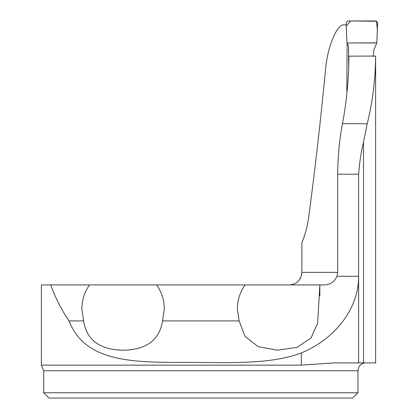 <?xml version="1.0" encoding="UTF-8"?>
<svg xmlns="http://www.w3.org/2000/svg" width="419" height="419" viewBox="0 0 419 419"><rect width="100%" height="100%" fill="white"/><g stroke="black" fill="none" stroke-linecap="round" stroke-linejoin="round"><path stroke-width="0.63" d="M375.628 56.052L375.634 362.896L334.121 362.896L301.319 365.143L41.376 365.143L41.376 284.93L89.53 284.93C84.476 292.127 81.909 300.124 81.836 308.918L83.617 320.907L69.03 320.907C84.046 359.853 127.627 361.979 172.502 362.43C217.796 361.78 266.699 366.196 301.319 352.924C335.97 338.536 358.9 307.871 358.622 276.289L358.622 174.215C359.429 162.928 361.058 152.202 363.509 142.036L367.254 123.72C372.68 101.623 375.471 79.071 375.628 56.052L348.917 56.151C348.797 78.95 346.649 101.471 342.48 123.72L367.254 123.72M346.214 24.904L343.177 24.904C338.028 24.621 328.15 43.042 325.663 68.381C320.739 119.656 315.093 169.15 308.735 216.869C307.488 226.297 305.205 234.881 301.884 242.622L301.884 272.36L301.56 275.183M300.795 277.478L300.124 278.771M297.993 281.453L297.396 281.987M347.173 90.682L346.817 90.818L347.126 43.246M83.617 320.907C86.539 339.992 99.691 349.76 123.06 350.211C146.441 349.781 159.602 340.013 162.541 320.907L239.149 320.907L245.015 336.41L258.094 346.613L277.331 350.2L296.992 347.414L310.982 338.049L317.639 323.07L319.854 284.93L324.374 284.93C330.418 284.695 334.629 281.814 337.007 276.289L337.662 272.36L337.662 174.215C337.944 155.13 339.552 138.301 342.48 123.72M162.541 320.907L164.321 308.918C164.243 300.124 161.676 292.127 156.622 284.93L319.854 284.93L319.854 295.919L319.854 285.009M156.622 284.93L89.53 284.93M337.662 272.36L301.884 272.36C300.994 280.138 296.804 284.328 289.314 284.93M239.149 320.907L237.369 308.918C237.447 300.124 240.008 292.127 245.063 284.93M357.957 392.75L357.957 370.752L43.733 370.752L43.733 392.75L357.957 392.75L352.657 398.05L49.033 398.05L43.733 392.75M50.715 284.93C55.303 297.694 61.41 309.688 69.03 320.907M43.733 370.752L41.376 365.143M348.671 68.208L348.587 46.383L347 42.974L376.77 42.974L373.806 50.149L373.25 56.549M347 42.974L346.146 23.417L347.021 21.448L348.456 20.95L375.319 20.95L376.613 21.343L377.535 22.61L377.624 23.406L376.77 42.974M376.781 42.722L376.969 38.375M376.985 37.935L377.357 29.377L376.456 21.243L350.797 20.95L346.256 25.852L347 42.974L376.681 42.879M363.509 362.896L363.509 142.036M358.622 174.215L337.662 174.215M358.622 362.896L358.622 276.289L337.007 276.289M301.319 352.924L301.319 365.143M357.957 370.752L358.627 367.573L359.533 366.033C361.131 364.001 363.226 362.959 365.813 362.896"/></g></svg>
